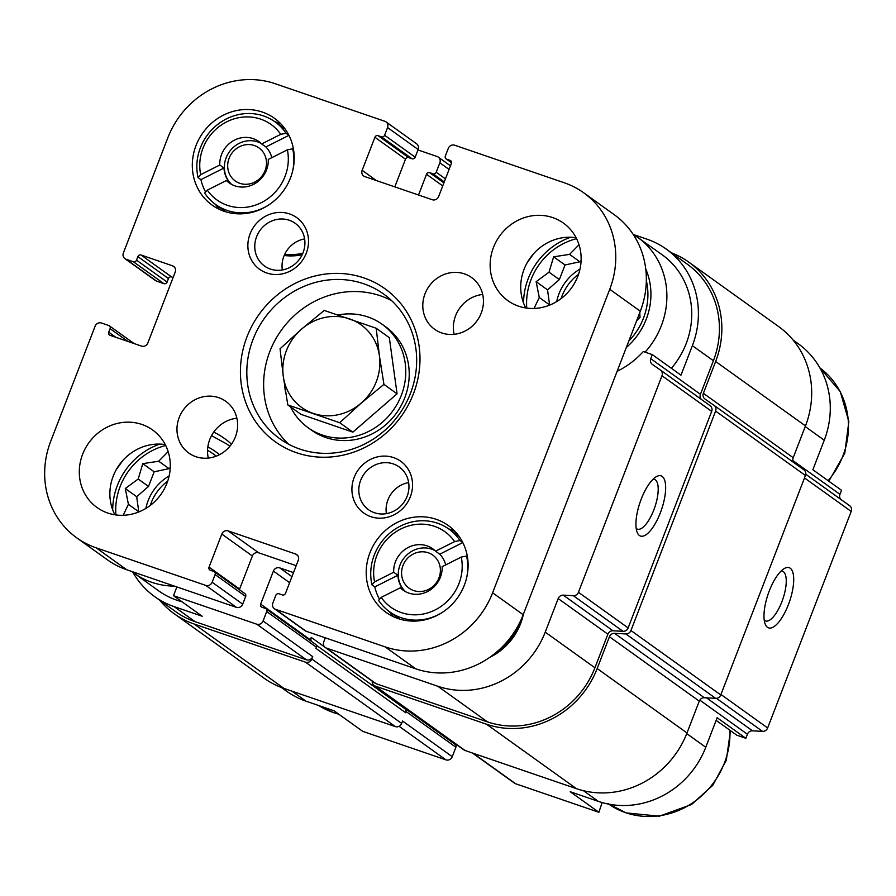 <?xml version="1.0" encoding="UTF-8"?>
<svg xmlns="http://www.w3.org/2000/svg" width="896" height="896" viewBox="0 0 896 896"><rect width="100%" height="100%" fill="white"/><g stroke="black" fill="none" stroke-linecap="round" stroke-linejoin="round"><path stroke-width="1.34" d="M561.131 298.558A45.797 42.549 125.6 0 1 578.558 274.266M579.981 269.125A45.797 42.549 -54.4 0 0 556.718 301.571M150.282 505.4A45.797 42.549 125.6 0 1 167.698 481.118M169.131 475.966A45.797 42.549 -54.4 0 0 145.869 508.413M632.979 234.102L662.245 254.834A79.509 73.875 125.6 0 1 671.395 368.301M701.243 399.314A5.085 4.726 -54.4 0 1 700.448 394.307L713.395 360.73L692.373 345.654L680.982 375.178L652.31 354.614L643.317 351.534A82.69 76.832 125.6 0 1 617.131 371.302M692.373 345.654A86.509 80.371 -54.4 0 0 666.322 249.144A86.509 80.371 -54.4 0 0 646.901 239.142L633.976 234.718M793.128 340.077L798.19 343.706A86.509 80.371 -54.4 0 1 824.253 440.216L812.862 469.739L841.523 490.291L839.966 494.346A5.085 4.726 -54.4 0 0 840.762 499.363M284.178 255.483A58.61 54.454 -54.4 0 0 299.41 255.27A58.61 54.454 -54.4 0 0 302.154 254.778M418.522 195.003L426.518 174.272A2.542 2.363 -54.4 0 1 429.677 172.682L433.048 173.835A2.542 2.363 -54.4 0 0 436.206 172.245L439.858 162.803A5.085 4.726 -54.4 0 0 437.181 156.531L417.973 149.957M213.707 432.118A82.69 76.832 125.6 0 1 224.571 438.536A82.69 76.832 125.6 0 1 231.482 444.17M176.882 586.947L173.51 595.672L256.726 624.187A5.085 4.726 -54.4 0 0 263.054 621.006L266.694 611.565A2.542 2.363 -54.4 0 0 265.362 608.429L261.979 607.275A2.542 2.363 -54.4 0 1 260.646 604.139L273.403 571.077A5.085 4.726 -54.4 0 1 279.731 567.896L293.507 572.611M325.315 637.818L323.77 641.816A5.085 4.726 -54.4 0 0 326.446 648.088L437.774 686.235A86.509 80.371 -54.4 0 0 545.227 632.139L558.186 598.562A5.085 4.726 -54.4 0 1 563.282 595.146L573.339 595.706A5.085 4.726 -54.4 0 0 578.435 592.278L661.987 375.749A5.085 4.726 -54.4 0 0 660.453 370.07A5.085 4.726 -54.4 0 0 660.419 370.037L652.322 364.381A5.085 4.726 -54.4 0 1 652.288 364.347A5.085 4.726 -54.4 0 1 650.754 358.669L652.31 354.614M489.754 657.362A58.61 54.454 -54.4 0 0 523.354 614.309M132.978 572.432A86.509 80.371 -54.4 0 0 154.65 596.59A86.509 80.371 -54.4 0 0 174.07 606.592L202.182 616.235L173.51 595.672M181.91 601.698A79.509 73.875 125.6 0 1 176.579 600.096A79.509 73.875 125.6 0 1 158.726 590.901L131.712 571.469M602.134 802.558L598.875 812.28L570.203 791.728L598.315 801.36A86.509 80.371 -54.4 0 0 705.768 747.264L686.739 733.611M716.15 720.373L736.837 735.213L745.83 738.293L717.158 717.741L705.768 747.264M316.344 645.243L404.611 708.534A3.819 3.55 -54.4 0 1 405.754 712.79L406.213 711.603A2.542 2.363 -54.4 0 0 405.451 708.77L455.146 744.397A2.542 2.363 -54.4 0 1 455.907 747.242L452.256 756.683A5.085 4.726 -54.4 0 1 445.939 759.864L362.723 731.349L334.062 710.797L305.95 701.154L292.062 691.208M713.395 360.73A86.509 80.371 -54.4 0 0 687.344 264.219L666.322 249.144M154.65 596.59L175.672 611.666A86.509 80.371 -54.4 0 0 195.093 621.667L306.421 659.826A5.085 4.726 -54.4 0 0 312.738 656.645L263.054 621.006M159.712 600.219A89.051 82.734 -54.4 0 0 174.194 613.738L264.018 678.149A89.051 82.734 -54.4 0 0 284.01 688.442L395.338 726.6A5.085 4.726 -54.4 0 0 401.654 723.419L402.573 721.056L452.256 756.683M400.814 704.659A5.085 4.726 -54.4 0 0 401.442 706.261M405.754 712.79L315.93 648.379L316.389 647.192A2.542 2.363 -54.4 0 0 315.616 644.358L265.933 608.72M325.304 647.494L374.998 683.133A5.085 4.726 -54.4 0 0 376.141 683.715L487.469 721.874A86.509 80.371 -54.4 0 0 594.922 667.778L607.88 634.2L558.186 598.562M660.498 370.093L710.102 405.675A5.085 4.726 -54.4 0 1 710.147 405.698A5.085 4.726 -54.4 0 1 711.682 411.376L628.13 627.917A5.085 4.726 -54.4 0 1 623.034 631.333L612.965 630.773A5.085 4.726 -54.4 0 0 607.88 634.2M660.352 512.792A31.808 11.323 108.9 0 0 656.242 476.728A31.808 11.323 108.9 0 0 640.08 502.264A31.808 11.323 108.9 0 0 637.179 532.358A31.808 11.323 108.9 0 0 660.352 512.792M174.194 613.738A89.051 82.734 -54.4 0 0 194.186 624.03L305.514 662.189A5.085 4.726 -54.4 0 0 311.83 659.008L312.738 656.645M325.125 647.36L311.248 637.414L310.341 639.778A2.542 2.363 -54.4 0 0 310.173 640.45M311.248 637.414A5.085 4.726 -54.4 0 0 311.304 641.256M372.232 681.139A5.085 4.726 -54.4 0 0 375.234 686.078L486.55 724.237A89.051 82.734 -54.4 0 0 597.173 668.539L609.437 636.742A5.085 4.726 -54.4 0 1 614.533 633.315L625.845 633.942A5.085 4.726 -54.4 0 0 630.941 630.526L715.613 411.074A5.085 4.726 -54.4 0 0 714.078 405.406A5.085 4.726 -54.4 0 0 714.045 405.373L704.95 399.011A5.085 4.726 -54.4 0 0 704.95 399.011A5.085 4.726 -54.4 0 1 703.371 393.299L715.646 361.502A89.051 82.734 -54.4 0 0 688.822 262.158A89.051 82.734 -54.4 0 0 671.384 252.784M374.091 685.496L463.915 749.907A5.085 4.726 -54.4 0 0 465.058 750.49L576.386 788.648A89.051 82.734 -54.4 0 0 686.997 732.962L699.272 701.154L609.437 636.742M714.123 405.429L803.869 469.784A5.085 4.726 -54.4 0 1 805.448 475.496L720.765 694.938A5.085 4.726 -54.4 0 1 715.669 698.354L704.368 697.738A5.085 4.726 -54.4 0 0 699.272 701.154M688.822 262.158L778.646 326.57A89.051 82.734 -54.4 0 1 805.482 425.914L793.206 457.71A5.085 4.726 -54.4 0 0 793.957 462.683M405.451 708.77A2.542 2.363 -54.4 0 0 404.88 708.478L404.219 708.243M472.494 753.043L514.517 783.171A5.085 4.726 -54.4 0 0 515.659 783.765L598.875 812.28M745.83 738.293L747.398 734.238L699.798 700.112M849.666 505.747L805.762 474.253L849.632 505.714A5.085 4.726 -54.4 0 1 849.666 505.747A5.085 4.726 -54.4 0 1 851.2 511.426L767.648 727.955A5.085 4.726 -54.4 0 1 762.552 731.382L752.494 730.822A5.085 4.726 -54.4 0 0 747.398 734.238M788.402 604.621A31.808 11.323 108.9 0 0 784.291 568.546A31.808 11.323 108.9 0 0 768.13 594.093A31.808 11.323 108.9 0 0 765.229 624.176A31.808 11.323 108.9 0 0 788.402 604.621M281.456 687.523L286.518 691.152A86.509 80.371 -54.4 0 0 305.95 701.154M449.859 739.827A2.542 2.363 -54.4 0 0 449.691 740.499M636.194 528.438A26.298 9.363 108.9 0 0 637.392 529.144A26.298 9.363 108.9 0 0 653.822 509.936A26.298 9.363 108.9 0 0 654.45 479.394A26.298 9.363 108.9 0 0 653.061 479.226M764.243 620.256A26.298 9.363 108.9 0 0 765.453 620.973A26.298 9.363 108.9 0 0 781.872 601.765A26.298 9.363 108.9 0 0 782.499 571.222A26.298 9.363 108.9 0 0 781.11 571.043M519.299 623.459A57.243 53.189 125.6 0 1 497.627 651.213M115.909 514.942A63.605 59.102 125.6 0 1 165.704 445.502M207.558 450.363A63.605 59.102 125.6 0 1 216.227 456.165M168.168 451.618L158.704 461.227L142.778 463.646L138.186 479.024L125.294 488.533L128.419 504.336L123.2 515.29M300.126 255.158A57.243 53.189 125.6 0 1 284.368 255.035M302.826 253.288A57.243 53.189 125.6 0 1 284.749 254.206M526.77 308.101A63.605 59.102 125.6 0 1 576.554 238.661M646.341 280.683A63.605 59.102 125.6 0 1 628.79 341.085M579.018 244.765L569.554 254.386L553.627 256.805L549.035 272.171L536.144 281.691L539.269 297.494L534.05 308.437M636.552 320.958L640.024 317.296L639.755 312.659M170.24 467.6L169.042 468.642L158.704 461.227M169.042 468.642L154.168 471.811L142.778 463.646M154.168 471.811L148.523 486.427L138.186 479.024M148.523 486.427L136.685 496.709L125.294 488.533M136.685 496.709L138.757 511.75L128.419 504.336M581.09 260.747L579.891 261.789L569.554 254.386M579.891 261.789L565.018 264.97L553.627 256.805M565.018 264.97L559.373 279.586L549.035 272.171M559.373 279.586L547.534 289.856L536.144 281.691M547.534 289.856L549.606 304.898L539.269 297.494M290.506 406.862A63.605 59.102 -54.4 0 0 308.056 427.683A63.605 59.102 -54.4 0 0 322.336 435.042A63.605 59.102 -54.4 0 0 397.734 403.099A63.605 59.102 -54.4 0 0 382.189 324.307A63.605 59.102 -54.4 0 0 367.909 316.949A63.605 59.102 -54.4 0 0 337.994 314.978M284.749 386.411A63.605 59.102 -54.4 0 0 285.88 393.568M382.189 324.307L385.627 326.771A63.605 59.102 125.6 0 1 396.592 412.899A63.605 59.102 125.6 0 1 311.494 430.158L308.056 427.683M231.605 184.408A25.446 23.643 125.6 0 1 228.334 153.362A25.446 23.643 125.6 0 1 257.734 141.904A25.446 23.643 125.6 0 1 261.038 143.349M293.507 149.374L292.678 148.792L287.37 149.834L268.274 159.443A25.446 23.643 125.6 0 1 255.192 183.445A25.446 23.643 125.6 0 1 229.208 182.907A25.446 23.643 125.6 0 1 226.408 180.522L230.608 183.546A25.446 23.643 -54.4 0 1 223.989 168.034L219.789 165.021A25.446 23.643 125.6 0 1 253.142 138.611A25.446 23.643 125.6 0 1 258.854 141.557A25.446 23.643 125.6 0 1 261.654 143.942L265.854 146.955A25.446 23.643 -54.4 0 1 271.802 157.674M405.496 591.651A25.446 23.643 125.6 0 1 402.226 560.605A25.446 23.643 125.6 0 1 431.626 549.147A25.446 23.643 125.6 0 1 434.941 550.592M467.398 556.629L466.581 556.035L461.261 557.077L442.165 566.698A25.446 23.643 125.6 0 1 429.094 590.688A25.446 23.643 125.6 0 1 403.099 590.15A25.446 23.643 125.6 0 1 400.299 587.776L404.499 590.789A25.446 23.643 -54.4 0 1 397.88 575.277L393.68 572.264A25.446 23.643 125.6 0 1 427.034 545.866A25.446 23.643 125.6 0 1 432.746 548.8A25.446 23.643 125.6 0 1 435.546 551.186L439.746 554.198A25.446 23.643 -54.4 0 1 445.693 564.917M219.789 165.021L200.693 174.63L198.05 177.598A50.882 47.275 125.6 0 1 213.909 127.68A50.882 47.275 125.6 0 1 263.592 115.954A50.882 47.275 125.6 0 1 275.016 121.845A50.882 47.275 125.6 0 1 286.059 133.28L280.75 134.333L261.654 143.942M200.693 174.63A46.435 43.142 125.6 0 1 226.766 121.811A46.435 43.142 125.6 0 1 280.75 134.333M393.68 572.264L374.584 581.874L371.941 584.842A50.882 47.275 125.6 0 1 387.8 534.934A50.882 47.275 125.6 0 1 437.483 523.197A50.882 47.275 125.6 0 1 448.918 529.088A50.882 47.275 125.6 0 1 459.95 540.534L454.642 541.576L435.546 551.186M374.584 581.874A46.435 43.142 125.6 0 1 400.658 529.054A46.435 43.142 125.6 0 1 454.642 541.576M137.883 256.603A2.542 2.363 -54.4 0 1 141.042 255.013L172.536 265.81A5.085 4.726 -54.4 0 1 175.202 272.07L147.862 342.933A5.085 4.726 -54.4 0 1 141.546 346.114L110.062 335.317A2.542 2.363 -54.4 0 1 108.718 332.192L110.085 328.642A2.542 2.363 -54.4 0 0 108.752 325.517L101.438 323.008A5.085 4.726 -54.4 0 0 95.122 326.189L50.691 441.336A86.509 80.371 -54.4 0 0 76.742 537.835A86.509 80.371 -54.4 0 0 96.174 547.837L205.811 585.413A5.085 4.726 -54.4 0 0 212.128 582.232L215.096 574.56A2.542 2.363 -54.4 0 0 213.752 571.424L210.381 570.27A2.542 2.363 -54.4 0 1 209.048 567.134L221.805 534.072A5.085 4.726 -54.4 0 1 228.122 530.891L295.59 554.008A5.085 4.726 -54.4 0 1 298.267 560.28L285.51 593.342A2.542 2.363 -54.4 0 1 282.352 594.933L278.981 593.779A2.542 2.363 -54.4 0 0 275.811 595.37L272.854 603.042A5.085 4.726 -54.4 0 0 275.531 609.314L385.168 646.89A86.509 80.371 -54.4 0 0 492.621 592.794L609.739 289.285A86.509 80.371 -54.4 0 0 583.677 192.786A86.509 80.371 -54.4 0 0 564.256 182.773L454.619 145.197A5.085 4.726 -54.4 0 0 448.291 148.378L445.334 156.061A2.542 2.363 -54.4 0 0 446.667 159.186L450.038 160.35A2.542 2.363 -54.4 0 1 451.382 163.475L438.626 196.549A5.085 4.726 -54.4 0 1 432.298 199.73L364.829 176.602A5.085 4.726 -54.4 0 1 362.152 170.341L374.909 137.278A2.542 2.363 -54.4 0 1 378.078 135.677L381.45 136.842A2.542 2.363 -54.4 0 0 384.608 135.251L387.565 127.568A5.085 4.726 -54.4 0 0 384.899 121.307L275.251 83.731A86.509 80.371 -54.4 0 0 167.798 137.827L123.368 252.974A5.085 4.726 -54.4 0 0 126.045 259.235L133.358 261.744A2.542 2.363 -54.4 0 0 136.517 260.154L137.883 256.603L168.459 278.533L167.093 282.072A2.542 2.363 -54.4 0 1 163.934 283.674L156.632 281.165A5.085 4.726 -54.4 0 1 155.49 280.571L124.902 258.642M141.042 255.013L171.629 276.942A2.542 2.363 -54.4 0 0 168.459 278.533M171.629 276.942L173.13 277.458M76.742 537.835L107.33 559.765A86.509 80.371 -54.4 0 0 126.75 569.766L236.387 607.342A5.085 4.726 -54.4 0 0 242.704 604.162L245.672 596.49A2.542 2.363 -54.4 0 0 244.91 593.645L214.323 571.715M209.048 567.134L239.624 589.064A2.542 2.363 -54.4 0 0 239.456 589.747M239.624 589.064L252.381 556.002A5.085 4.726 -54.4 0 1 258.698 552.821L296.195 565.667M274.389 608.72L304.965 630.65A5.085 4.726 -54.4 0 0 306.107 631.243L415.744 668.819A86.509 80.371 -54.4 0 0 523.197 614.712L640.315 311.214A86.509 80.371 -54.4 0 0 614.253 214.704L583.677 192.786M394.811 186.883L405.496 159.197A2.542 2.363 -54.4 0 1 408.654 157.606L412.026 158.76A2.542 2.363 -54.4 0 0 415.184 157.17L418.152 149.498A5.085 4.726 -54.4 0 0 416.618 143.819L386.042 121.89M107.699 513.016A47.701 44.318 -54.4 0 0 164.248 489.059A47.701 44.318 -54.4 0 0 152.589 429.968A47.701 44.318 -54.4 0 0 88.771 442.904A47.701 44.318 -54.4 0 0 96.992 507.494A47.701 44.318 -54.4 0 0 107.699 513.016M165.245 444.595A47.701 44.318 -54.4 0 0 119.347 464.834A47.701 44.318 -54.4 0 0 114.901 514.797M195.91 456.714A31.808 29.546 -54.4 0 0 233.61 440.742A31.808 29.546 -54.4 0 0 225.837 401.341A31.808 29.546 -54.4 0 0 183.288 409.965A31.808 29.546 -54.4 0 0 188.765 453.029A31.808 29.546 -54.4 0 0 195.91 456.714M236.88 418.219A31.808 29.546 -54.4 0 0 208.298 458.08M441.728 332.954A31.808 29.546 -54.4 0 0 479.427 316.982A31.808 29.546 -54.4 0 0 471.654 277.581A31.808 29.546 -54.4 0 0 429.106 286.205A31.808 29.546 -54.4 0 0 434.594 329.269A31.808 29.546 -54.4 0 0 441.728 332.954M482.698 294.459A31.808 29.546 -54.4 0 0 454.126 334.32M518.549 306.174A47.701 44.318 -54.4 0 0 575.098 282.218A47.701 44.318 -54.4 0 0 563.438 223.115A47.701 44.318 -54.4 0 0 499.621 236.051A47.701 44.318 -54.4 0 0 507.842 300.653A47.701 44.318 -54.4 0 0 518.549 306.174M576.094 237.742A47.701 44.318 -54.4 0 0 530.197 257.981A47.701 44.318 -54.4 0 0 525.762 307.955M436.296 519.333A53.424 49.638 125.6 0 1 448.291 525.515A53.424 49.638 125.6 0 1 457.498 597.856A53.424 49.638 125.6 0 1 386.019 612.349A53.424 49.638 125.6 0 1 372.96 546.168A53.424 49.638 125.6 0 1 436.296 519.333M262.405 112.09A53.424 49.638 125.6 0 1 274.4 118.261A53.424 49.638 125.6 0 1 283.606 190.613A53.424 49.638 125.6 0 1 212.128 205.106A53.424 49.638 125.6 0 1 199.069 138.914A53.424 49.638 125.6 0 1 262.405 112.09M363.933 277.917A94.136 87.461 125.6 0 1 385.414 433.698A94.136 87.461 125.6 0 1 241.282 384.306A94.136 87.461 125.6 0 1 363.933 277.917M266.795 273A31.808 29.546 -54.4 0 0 308.235 237.059A31.808 29.546 -54.4 0 0 259.538 220.371A31.808 29.546 -54.4 0 0 266.795 273M370.843 516.667A31.808 29.546 -54.4 0 0 412.272 480.726A31.808 29.546 -54.4 0 0 363.586 464.038A31.808 29.546 -54.4 0 0 370.843 516.667M408.666 482.574A26.298 24.427 -54.4 0 0 386.389 513.632M374.472 512.736A26.298 24.427 -54.4 0 0 405.642 499.531A26.298 24.427 -54.4 0 0 399.213 466.962A26.298 24.427 -54.4 0 0 364.034 474.085A26.298 24.427 -54.4 0 0 368.57 509.701A26.298 24.427 -54.4 0 0 374.472 512.736M304.618 238.907A26.298 24.427 -54.4 0 0 282.341 269.976M270.424 269.069A26.298 24.427 -54.4 0 0 301.594 255.864A26.298 24.427 -54.4 0 0 295.165 223.294A26.298 24.427 -54.4 0 0 259.986 230.429A26.298 24.427 -54.4 0 0 264.522 266.034A26.298 24.427 -54.4 0 0 270.424 269.069M363.642 283.741A89.051 82.734 125.6 0 1 383.634 294.034A89.051 82.734 125.6 0 1 398.978 414.624A89.051 82.734 125.6 0 1 279.854 438.771A89.051 82.734 125.6 0 1 258.082 328.462A89.051 82.734 125.6 0 1 363.642 283.741M288.669 444.237A89.051 82.734 125.6 0 1 277.693 335.686A89.051 82.734 125.6 0 1 380.453 295.803A89.051 82.734 125.6 0 1 391.63 300.642M274.758 121.654A53.424 49.638 125.6 0 1 276.55 122.226A53.424 49.638 125.6 0 1 280.986 124.006M219.688 209.507A53.424 49.638 125.6 0 1 215.454 204.355M292.678 148.792A50.882 47.275 125.6 0 1 292.645 171.035M267.96 205.453A50.882 47.275 125.6 0 1 215.712 204.546A50.882 47.275 125.6 0 1 204.669 193.099L207.312 190.142L226.408 180.522M198.05 177.598L200.917 179.648A50.882 47.275 -54.4 0 0 205.632 192.024M286.059 133.28L288.926 135.341L265.854 146.955M287.37 149.834A46.435 43.142 125.6 0 1 261.296 202.664A46.435 43.142 125.6 0 1 207.312 190.142M448.65 528.898A53.424 49.638 125.6 0 1 450.442 529.469A53.424 49.638 125.6 0 1 454.888 531.25M393.579 616.75A53.424 49.638 125.6 0 1 389.346 611.598M466.581 556.035A50.882 47.275 125.6 0 1 466.536 578.278M441.851 612.707A50.882 47.275 125.6 0 1 389.603 611.789A50.882 47.275 125.6 0 1 378.571 600.342L381.203 597.386L400.299 587.776M371.941 584.842L374.808 586.891A50.882 47.275 -54.4 0 0 379.523 599.267M459.95 540.534L462.818 542.584L439.746 554.198M461.261 557.077A46.435 43.142 125.6 0 1 435.187 609.907A46.435 43.142 125.6 0 1 381.203 597.386M397.88 575.277L374.808 586.891M223.989 168.034L200.917 179.648M428.277 552.776A20.35 18.917 125.6 0 1 432.914 586.466A20.35 18.917 125.6 0 1 401.755 575.781A20.35 18.917 125.6 0 1 428.277 552.776M254.374 145.533A20.35 18.917 125.6 0 1 259.022 179.211A20.35 18.917 125.6 0 1 227.864 168.538A20.35 18.917 125.6 0 1 254.374 145.533M287.795 404.925L300.922 414.333L352.856 432.141L397.062 393.803L389.312 337.658L376.186 328.25L324.251 310.442L301.515 329.157L280.056 348.779L283.293 376.398L287.795 404.925L339.73 422.722L361.2 403.099L383.936 384.384L379.422 355.858L376.186 328.25M397.062 393.803L383.936 384.384M352.856 432.141L339.73 422.722M361.2 403.099A50.882 47.275 125.6 0 1 313.13 413.37A50.882 47.275 125.6 0 1 283.293 376.398A50.882 47.275 125.6 0 1 301.515 329.157A50.882 47.275 125.6 0 1 349.586 318.898A50.882 47.275 125.6 0 1 379.422 355.858A50.882 47.275 125.6 0 1 361.2 403.099M700.448 394.307L650.754 358.669M195.093 621.667L174.07 606.592M306.421 659.826L256.726 624.187M376.141 683.715L326.446 648.088M487.469 721.874L437.774 686.235M594.922 667.778L545.227 632.139M612.965 630.773L563.282 595.146M623.034 631.333L573.339 595.706M628.13 627.917L578.435 592.278M711.682 411.376L661.987 375.749M442.725 185.898L426.518 174.272M443.89 182.885L429.677 172.682M444.282 181.888L433.048 173.835M445.446 178.864L436.206 172.245M449.086 169.422L439.858 162.803M401.654 723.419L311.83 659.008M455.907 747.242L406.213 711.603M316.389 647.192L266.694 611.565M310.341 639.778L260.646 604.139M289.621 582.702L273.403 571.077M291.95 576.654L279.731 567.896M465.058 750.49L375.234 686.078M576.386 788.648L486.55 724.237M686.997 732.962L597.173 668.539M704.368 697.738L614.533 633.315M715.669 698.354L625.845 633.942M720.765 694.938L630.941 630.526M805.448 475.496L715.613 411.074M793.206 457.71L703.371 393.299M805.482 425.914L715.646 361.502M284.01 688.442L194.186 624.03M395.338 726.6L305.514 662.189M598.315 801.36L583.464 790.709M515.659 783.765L473.11 753.256M752.494 730.822L706.507 697.85M762.552 731.382L716.464 698.331M767.648 727.955L720.944 694.467M851.2 511.426L804.496 477.938M839.966 494.346L792.96 460.645M824.253 440.216L805.224 426.574M445.939 759.864L399.101 726.275M112.694 509.813A66.786 62.048 125.6 0 1 159.813 444.091M207.85 446.925A66.786 62.048 125.6 0 1 219.442 454.72M174.44 586.118A79.509 73.875 125.6 0 1 151.726 582.288A79.509 73.875 125.6 0 1 133.885 573.093M211.523 435.646L226.542 443.867A79.509 73.875 125.6 0 1 229.813 446.354M338.632 714.078A79.509 73.875 125.6 0 1 333.301 712.477A79.509 73.875 125.6 0 1 318.875 705.589L333.726 712.701L338.89 714.258M729.915 730.251A79.509 73.875 125.6 0 1 625.666 812.683A79.509 73.875 125.6 0 1 608.731 804.126M523.544 302.971A66.786 62.048 125.6 0 1 570.674 237.25M645.747 269.002A66.786 62.048 125.6 0 1 626.315 347.491M637.392 237.014A79.509 73.875 125.6 0 1 645.086 352.139M828.845 481.197L844.771 453.208L848.848 421.602L840.269 391.597L819.862 367.864A79.509 73.875 125.6 0 1 828.117 480.682M126.045 259.235L156.632 281.165M133.358 261.744L163.934 283.674M136.517 260.154L167.093 282.072M172.536 265.81L174.597 267.288M108.718 332.192L115.864 337.31M110.085 328.642L127.949 341.454M96.174 547.837L126.75 569.766M205.811 585.413L236.387 607.342M212.128 582.232L242.704 604.162M215.096 574.56L245.672 596.49M221.805 534.072L252.381 556.002M228.122 530.891L258.698 552.821M295.59 554.008L297.662 555.498M275.531 609.314L306.107 631.243M385.168 646.89L415.744 668.819M492.621 592.794L523.197 614.712M609.739 289.285L640.315 311.214M446.667 159.186L451.55 162.691M450.038 160.35L451.08 161.09M362.152 170.341L376.443 180.589M374.909 137.278L405.496 159.197M378.078 135.677L408.654 157.606M381.45 136.842L412.026 158.76M384.608 135.251L415.184 157.17M387.565 127.568L418.152 149.498M710.147 405.698L660.453 370.07M450.475 165.838L438.323 157.125M803.914 469.818L714.078 405.406M116.312 469.594L122.886 460.421M226.542 443.867L229.891 446.264M607.824 803.488L626.102 812.907L659.389 816.189L691.544 804.518L712.712 785.389L726.298 760.256L730.486 730.654M527.162 262.752L533.736 253.579M109.323 325.808L134.064 343.549M446.096 158.894L451.539 162.803M215.712 204.546L225.915 211.859M275.016 121.845L285.219 129.158M389.603 611.789L399.806 619.102M448.918 529.088L459.11 536.402"/></g></svg>

